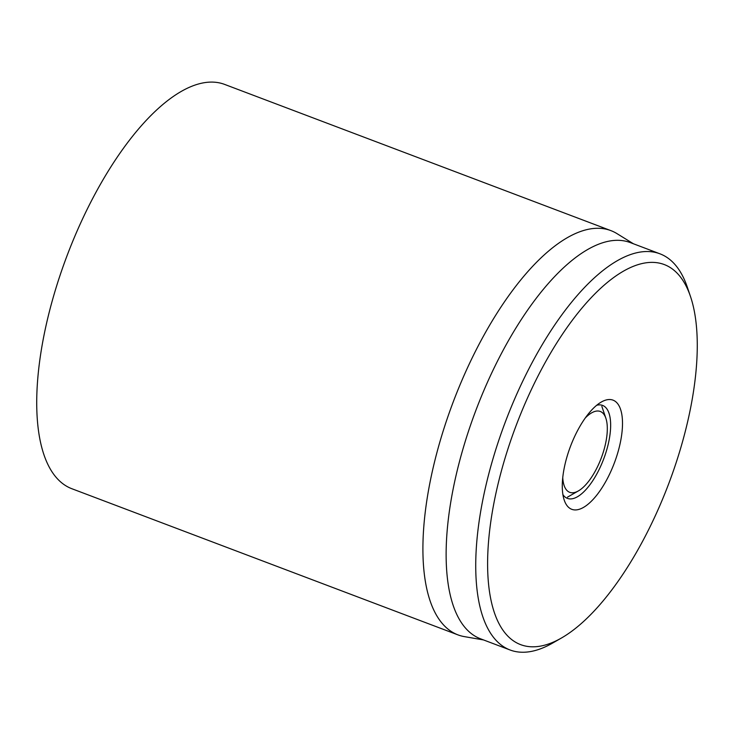 <?xml version="1.0" encoding="UTF-8"?>
<svg xmlns="http://www.w3.org/2000/svg" width="734" height="734" viewBox="0 0 734 734"><rect width="100%" height="100%" fill="white"/><g stroke="black" fill="none" stroke-linecap="round" stroke-linejoin="round"><path stroke-width="1.1" d="M610.908 230.632L224.751 84.456A216.108 86.86 110.7 0 0 67.005 255.817A216.108 86.86 110.7 0 0 71.739 488.679L457.888 634.855A216.108 86.86 -69.3 0 1 480.1 342.319A216.108 86.86 -69.3 0 1 610.908 230.632A216.108 86.86 -69.3 0 1 616.964 233.614L633.451 243.789M596.687 405.278A49.701 19.983 -69.3 0 1 602.596 405.407A49.701 19.983 -69.3 0 1 603.687 458.97A49.701 19.983 -69.3 0 1 567.4 498.377A49.701 19.983 -69.3 0 1 562.886 494.56M577.741 430.28A58.353 23.451 110.7 0 0 564.217 500.083A58.353 23.451 110.7 0 0 614.34 462.998A58.353 23.451 110.7 0 0 601.339 402.021A58.353 23.451 110.7 0 0 577.741 430.28M643.452 539.701A203.144 81.648 -69.3 0 1 561.308 638.094A203.144 81.648 -69.3 0 1 516.039 425.793A203.144 81.648 -69.3 0 1 690.547 296.683A203.144 81.648 -69.3 0 1 643.452 539.701M690.547 296.683L687.318 287.159A211.787 85.126 110.7 0 0 659.976 253.826A211.787 85.126 110.7 0 0 531.783 363.275A211.787 85.126 110.7 0 0 510.02 649.966A211.787 85.126 110.7 0 0 552.583 643.094L561.308 638.094M659.976 253.826L630.368 242.615A211.787 85.126 110.7 0 0 502.175 352.072A211.787 85.126 110.7 0 0 480.412 638.754L510.02 649.966M483.495 639.929L464.411 636.626A216.108 86.86 -69.3 0 1 457.888 634.855M585.328 417.912A43.223 17.368 -69.3 0 1 605.88 418.279A43.223 17.368 -69.3 0 1 602.293 455.172A43.223 17.368 -69.3 0 1 578.383 490.918A43.223 17.368 -69.3 0 1 562.749 477.577M605.88 418.279L601.852 406.37M578.383 490.918L567.474 497.166"/></g></svg>
